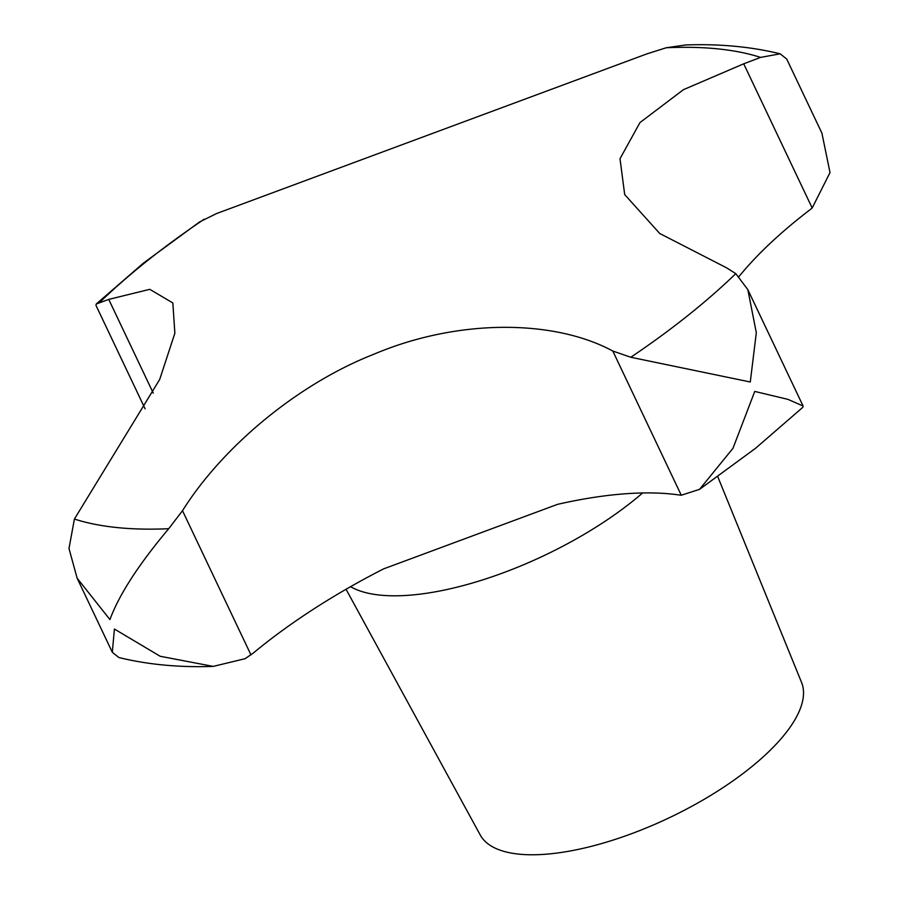 <?xml version="1.0" encoding="UTF-8"?>
<svg xmlns="http://www.w3.org/2000/svg" width="899" height="899" viewBox="0 0 899 899"><rect width="100%" height="100%" fill="white"/><g stroke="black" fill="none" stroke-linecap="round" stroke-linejoin="round"><path stroke-width="1.35" d="M699.546 489.359L755.531 448.309L802.818 407.326L803.088 406.022L787.985 399.37L754.755 391.425L732.966 448.309L699.546 489.359L681.273 495.237L679.273 495.001A316.257 118.983 -25.4 0 0 557.537 504.35L383.592 568.887A316.257 118.983 -25.4 0 0 253.282 653.067L245.124 658.686L213.232 666.395L160.157 656.27L114.409 629.03L112.319 652.281L118.882 657.529C147.897 664.631 179.339 667.586 213.232 666.395M145.099 408.809L95.957 305.334L96.238 304.019L108.745 299.401L149.785 289.332L172.844 302.952L174.867 333.226L159.685 379.457L74.415 519.049L68.987 548.514L77.145 578.203L109.936 619.591C118.994 594.857 138.592 564.561 168.72 528.702L182.497 510.699C222.862 446.387 298.266 383.794 374.074 354.15C457.535 318.774 553.75 319.078 612.803 351.037L630.795 357.251L750.283 381.996L756.317 332.675L747.833 289.647L735.787 273.644L726.606 267.835L659.754 233.504L624.693 194.6L620.007 158.718L639.976 122.567L683.442 89.675L743.709 63.807L760.576 57.401L780.163 53.816L786.737 59.076L821.911 133.142L830.013 172.574L812.179 208.006L809.729 209.961A316.257 118.983 -25.4 0 0 738.989 276.544M346.048 589.272L480.246 835.002A177.89 66.931 -25.4 0 0 588.867 846.959A177.89 66.931 -25.4 0 0 749.373 768.6A177.89 66.931 -25.4 0 0 801.56 682.431L717.773 476.706M780.163 53.816C751.159 46.714 719.706 43.759 685.825 44.95L666.283 47.748L646.875 53.884L216.558 213.557L199.511 221.986L143.525 263.036L96.238 304.019M204.208 219.199A440.24 165.63 -25.4 0 0 147.56 260.575A440.24 165.63 -25.4 0 0 99.216 302.806M74.415 519.049A440.24 165.63 -25.4 0 0 168.72 528.702M630.795 357.251A440.24 165.63 -25.4 0 0 687.443 315.875A440.24 165.63 -25.4 0 0 735.787 273.644M350.565 586.687A194.678 73.246 -25.4 0 0 632.334 501.496A194.678 73.246 -25.4 0 0 642.616 492.967M681.273 495.237L612.803 351.037M812.179 208.006L743.709 63.807M153.246 393.11L108.745 299.401M250.967 654.91L182.497 510.699M760.576 57.401A440.24 165.63 -25.4 0 0 666.283 47.748M747.833 289.647L803.088 406.022M77.145 578.203L112.319 652.281"/></g></svg>
